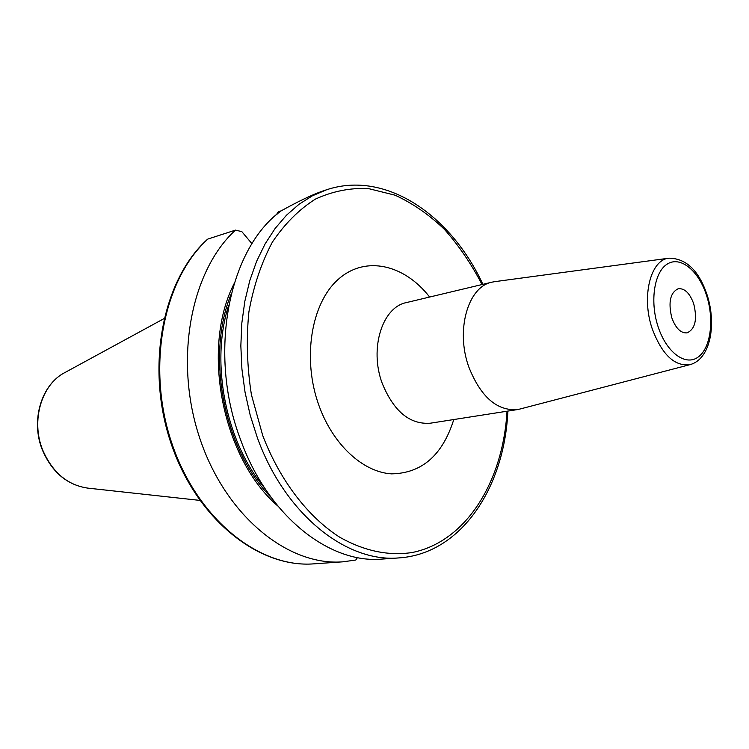 <?xml version="1.0" encoding="UTF-8"?>
<svg xmlns="http://www.w3.org/2000/svg" width="749" height="749" viewBox="0 0 749 749"><rect width="100%" height="100%" fill="white"/><g stroke="black" fill="none" stroke-linecap="round" stroke-linejoin="round"><path stroke-width="1.12" d="M233.997 283.852C200.807 348.856 222.416 458.444 277.785 505.987M235.504 230.112L207.997 239.006C163.319 279.087 146.018 366.804 171.718 442.902C197.146 519.141 259.341 568.351 313.99 563.838L342.967 561.816C288.215 566.366 225.543 516.033 199.721 438.071C173.618 360.26 190.77 270.735 235.504 230.112L241.843 231.647L251.992 243.743M342.967 561.816L355.775 560.027L357.488 557.565M276.372 214.785L278.244 211.789L281.25 210.806M326.545 189.787L321.761 191.37C311.107 195.246 297.578 201.743 281.175 210.853C228.567 248.64 207.473 353.734 240.766 440.206C268.161 516.22 329.654 564.091 382.159 559.072L399.114 557.893C346.6 562.939 284.882 514.441 257.272 437.472L250.203 415.227L245.054 392.289L241.918 369.032L240.841 345.851L241.824 323.128L244.839 301.238L249.801 280.538L256.607 261.326L265.109 243.884L275.126 228.454L286.493 215.206L298.991 204.29L312.417 195.798L326.545 189.787C385.716 169.995 450.842 215.075 482.89 284.33M207.997 239.006L207.417 239.343C162.393 279.873 145.315 367.272 170.912 443.005C196.257 518.851 258.433 568.313 313.99 563.838M494.733 281.661L491.999 282.158C468.041 286.521 455.411 330.094 468.78 366.926C480.605 396.689 496.727 410.92 517.138 409.637L519.843 409.066M693.761 303.944C689.913 293.299 684.764 288.206 678.322 288.693C670.261 292.503 668.08 302.165 671.778 317.688C675.635 328.212 680.719 333.277 687.03 332.884C695.222 329.111 697.469 319.467 693.761 303.944M65.097 372.45C41.251 384.406 30.428 420.76 42.375 449.962C52.065 472.385 67.241 485.109 87.905 488.133C67.532 485.202 52.458 472.488 42.684 450.009C30.643 420.61 41.626 384.125 65.097 372.45L163.937 318.662M271.129 497.402C224.045 450.027 205.507 356.028 231.095 294.329M264.669 488.067C225.739 442.06 210.104 362.759 228.651 305.414M278.244 211.789L277.289 213.999M482.047 284.536C471.336 263.91 458.772 245.485 444.344 229.269C429.037 214.617 412.615 203.269 395.088 195.199L368.208 188.523C350.017 187.765 332.416 191.295 315.413 199.103C299.113 209.402 284.77 223.745 272.364 242.133C261.457 262.609 253.63 285.837 248.902 311.846C246.178 338.894 247.02 366.533 251.421 394.76L262.73 435.543C279.976 480.605 308.101 517.053 339.934 537.361C364.435 551.039 388.488 556.095 412.109 552.528C466.224 541.78 503.066 481.438 507.017 411.22M429.636 297.044C404.301 264.369 365.287 255.166 338.267 279.34C311.135 303.176 301.969 358.818 318.971 405.574C333.127 444.915 363.068 472.16 391.484 473.864C421.771 473.359 442.537 455.252 453.791 419.534M406.604 302.54L406.435 302.577C382.318 307.071 369.191 348.51 382.177 383.235C393.684 411.295 409.694 424.617 430.216 423.222L430.394 423.194M668.988 258.18C686.318 258.368 699.06 270.745 707.234 295.312C716.615 324.523 710.539 359.286 689.979 364.651C674.512 366.645 661.891 354.567 652.098 328.427C641.21 296.529 650.572 259.585 668.988 258.18L494.415 281.699M706.691 295.864C714.509 320.244 710.576 348.762 697.768 357.339C685.092 366.289 666.17 352.067 657.968 326.311C649.57 300.686 654.486 271.016 667.855 263.704C681.113 255.999 699.06 271.363 706.691 295.864M87.905 488.133L199.758 500.379M399.114 557.893C461.375 553.745 504.517 487.327 507.878 411.079M406.435 302.577L491.999 282.158M430.216 423.222L517.138 409.637M689.979 364.651L519.544 409.141"/></g></svg>
